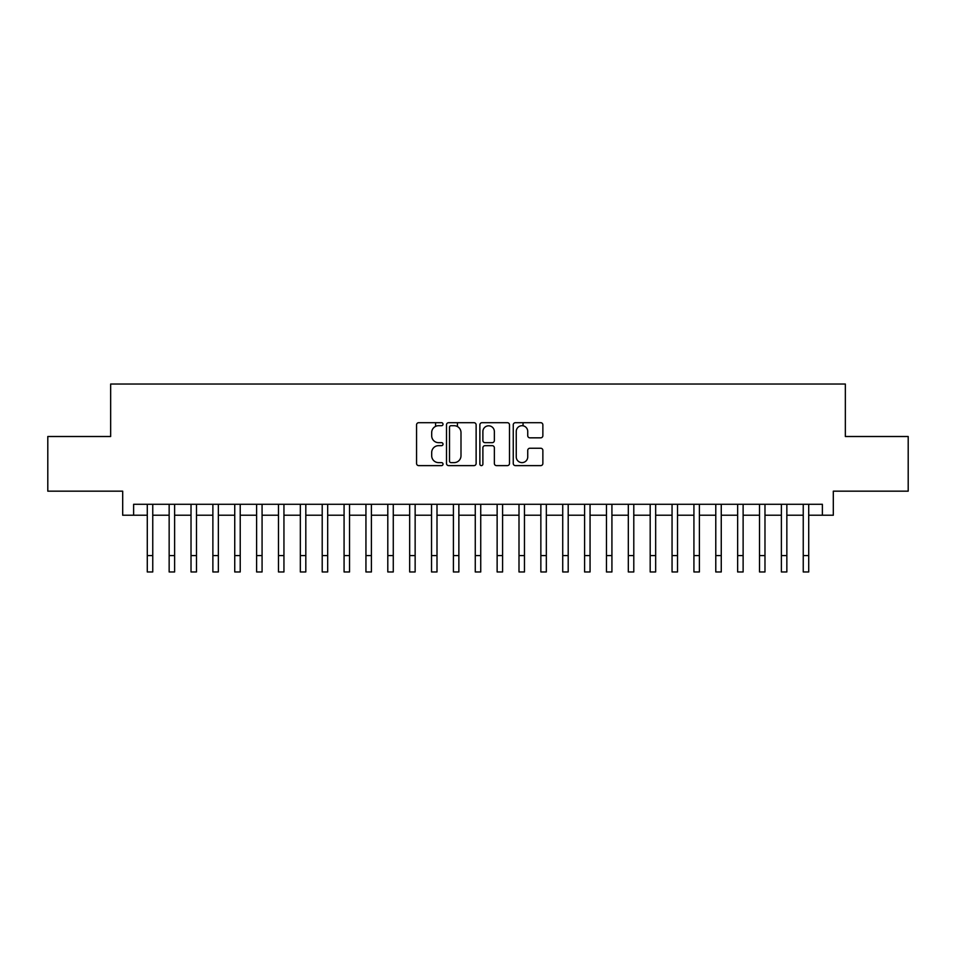 <?xml version="1.0" encoding="UTF-8"?>
<svg xmlns="http://www.w3.org/2000/svg" width="956" height="956" viewBox="0 0 956 956"><rect width="100%" height="100%" fill="white"/><g stroke="black" fill="none" stroke-linecap="round" stroke-linejoin="round"><path stroke-width="1.43" d="M443.022 424.201A1.506 1.506 0 0 0 441.517 422.695L418.716 422.695A2.151 2.151 0 0 0 416.565 424.846L416.565 463.481A2.151 2.151 0 0 0 418.716 465.62L441.517 465.62A1.506 1.506 0 0 0 443.022 464.126A1.506 1.506 0 0 0 441.517 462.62L438.565 462.62A6.871 6.871 0 0 1 431.694 455.749L431.694 452.535A6.871 6.871 0 0 1 438.565 445.663L441.517 445.663A1.506 1.506 0 0 0 443.022 444.158A1.506 1.506 0 0 0 441.517 442.664L438.565 442.664A6.871 6.871 0 0 1 431.694 435.793L431.694 432.578A6.871 6.871 0 0 1 438.565 425.707L441.517 425.707A1.506 1.506 0 0 0 443.022 424.201M540.726 437.836A2.151 2.151 0 0 0 542.865 435.685L542.865 424.846A2.151 2.151 0 0 0 540.726 422.695L515.404 422.695A2.151 2.151 0 0 0 513.253 424.846L513.253 463.481A2.151 2.151 0 0 0 515.404 465.62L540.726 465.62A2.151 2.151 0 0 0 542.865 463.481L542.865 450.384A2.151 2.151 0 0 0 540.726 448.245L529.887 448.245A2.151 2.151 0 0 0 527.736 450.384L527.736 456.884A5.736 5.736 0 0 1 522 462.62A5.736 5.736 0 0 1 516.252 456.884L516.252 431.443A5.736 5.736 0 0 1 522 425.707A5.736 5.736 0 0 1 527.736 431.443L527.736 435.685A2.151 2.151 0 0 0 529.887 437.836L540.726 437.836M133.625 515.224L133.625 504.29L822.375 504.29L822.375 515.224L833.309 515.224L833.309 491.169L908.2 491.169L908.2 436.51L845.343 436.51L845.343 384.037L110.657 384.037L110.657 436.51L47.8 436.51L47.8 491.169L122.691 491.169L122.691 515.224L147.284 515.224M476.124 424.846A2.151 2.151 0 0 0 473.973 422.695L448.651 422.695A2.151 2.151 0 0 0 446.5 424.846L446.5 463.481A2.151 2.151 0 0 0 448.651 465.62L473.973 465.62A2.151 2.151 0 0 0 476.124 463.481L476.124 424.846M482.027 422.695L507.349 422.695A2.151 2.151 0 0 1 509.5 424.846L509.5 463.481A2.151 2.151 0 0 1 507.349 465.62L496.511 465.62A2.151 2.151 0 0 1 494.36 463.481L494.36 447.814A2.151 2.151 0 0 0 492.221 445.663L485.027 445.663A2.151 2.151 0 0 0 482.888 447.814L482.888 464.126A1.506 1.506 0 0 1 481.382 465.62A1.506 1.506 0 0 1 479.876 464.126L479.876 424.846A2.151 2.151 0 0 1 482.027 422.695M152.757 515.224L169.152 515.224M174.613 515.224L191.021 515.224M196.482 515.224L212.877 515.224M218.35 515.224L234.746 515.224M240.219 515.224L256.614 515.224M262.075 515.224L278.483 515.224M283.944 515.224L300.339 515.224M305.812 515.224L322.208 515.224M327.681 515.224L344.076 515.224M349.538 515.224L365.945 515.224M371.406 515.224L387.801 515.224M393.275 515.224L409.67 515.224M415.143 515.224L431.538 515.224M437 515.224L453.407 515.224M458.868 515.224L475.263 515.224M480.737 515.224L497.132 515.224M502.593 515.224L519 515.224M524.462 515.224L540.857 515.224M546.33 515.224L562.726 515.224M568.199 515.224L584.594 515.224M590.055 515.224L606.462 515.224M611.924 515.224L628.319 515.224M633.792 515.224L650.188 515.224M655.661 515.224L672.056 515.224M677.517 515.224L693.925 515.224M699.386 515.224L715.781 515.224M721.254 515.224L737.65 515.224M743.123 515.224L759.518 515.224M764.979 515.224L781.387 515.224M786.848 515.224L803.243 515.224M808.716 515.224L822.375 515.224M451.017 425.707A1.506 1.506 0 0 0 449.511 427.213L449.511 461.115A1.506 1.506 0 0 0 451.017 462.62L454.124 462.62A6.871 6.871 0 0 0 460.995 455.749L460.995 432.578A6.871 6.871 0 0 0 454.124 425.707L451.017 425.707M494.36 431.55A5.736 5.736 0 0 0 488.624 425.814A5.736 5.736 0 0 0 482.888 431.55L482.888 440.513A2.151 2.151 0 0 0 485.027 442.664L492.221 442.664A2.151 2.151 0 0 0 494.36 440.513L494.36 431.55M147.284 555.567L152.757 555.567L152.757 571.963L147.284 571.963L147.284 504.29M152.757 555.567L152.757 504.29M169.152 555.567L174.613 555.567L174.613 571.963L169.152 571.963L169.152 504.29M174.613 555.567L174.613 504.29M191.021 555.567L196.482 555.567L196.482 571.963L191.021 571.963L191.021 504.29M196.482 555.567L196.482 504.29M212.877 555.567L218.35 555.567L218.35 571.963L212.877 571.963L212.877 504.29M218.35 555.567L218.35 504.29M234.746 555.567L240.219 555.567L240.219 571.963L234.746 571.963L234.746 504.29M240.219 555.567L240.219 504.29M256.614 555.567L262.075 555.567L262.075 571.963L256.614 571.963L256.614 504.29M262.075 555.567L262.075 504.29M278.483 555.567L283.944 555.567L283.944 571.963L278.483 571.963L278.483 504.29M283.944 555.567L283.944 504.29M300.339 555.567L305.812 555.567L305.812 571.963L300.339 571.963L300.339 504.29M305.812 555.567L305.812 504.29M322.208 555.567L327.681 555.567L327.681 571.963L322.208 571.963L322.208 504.29M327.681 555.567L327.681 504.29M344.076 555.567L349.538 555.567L349.538 571.963L344.076 571.963L344.076 504.29M349.538 555.567L349.538 504.29M365.945 555.567L371.406 555.567L371.406 571.963L365.945 571.963L365.945 504.29M371.406 555.567L371.406 504.29M387.801 555.567L393.275 555.567L393.275 571.963L387.801 571.963L387.801 504.29M393.275 555.567L393.275 504.29M409.67 555.567L415.143 555.567L415.143 571.963L409.67 571.963L409.67 504.29M415.143 555.567L415.143 504.29M431.538 555.567L437 555.567L437 571.963L431.538 571.963L431.538 504.29M437 555.567L437 504.29M435.578 426.388L435.578 422.695M453.407 555.567L458.868 555.567L458.868 571.963L453.407 571.963L453.407 504.29M458.868 555.567L458.868 504.29M457.446 426.567L457.446 422.695M475.263 555.567L480.737 555.567L480.737 571.963L475.263 571.963L475.263 504.29M480.737 555.567L480.737 504.29M497.132 555.567L502.593 555.567L502.593 571.963L497.132 571.963L497.132 504.29M502.593 555.567L502.593 504.29M519 555.567L524.462 555.567L524.462 571.963L519 571.963L519 504.29M524.462 555.567L524.462 504.29M523.04 425.802L523.04 422.695M540.857 555.567L546.33 555.567L546.33 571.963L540.857 571.963L540.857 504.29M546.33 555.567L546.33 504.29M562.726 555.567L568.199 555.567L568.199 571.963L562.726 571.963L562.726 504.29M568.199 555.567L568.199 504.29M584.594 555.567L590.055 555.567L590.055 571.963L584.594 571.963L584.594 504.29M590.055 555.567L590.055 504.29M606.462 555.567L611.924 555.567L611.924 571.963L606.462 571.963L606.462 504.29M611.924 555.567L611.924 504.29M628.319 555.567L633.792 555.567L633.792 571.963L628.319 571.963L628.319 504.29M633.792 555.567L633.792 504.29M650.188 555.567L655.661 555.567L655.661 571.963L650.188 571.963L650.188 504.29M655.661 555.567L655.661 504.29M672.056 555.567L677.517 555.567L677.517 571.963L672.056 571.963L672.056 504.29M677.517 555.567L677.517 504.29M693.925 555.567L699.386 555.567L699.386 571.963L693.925 571.963L693.925 504.29M699.386 555.567L699.386 504.29M715.781 555.567L721.254 555.567L721.254 571.963L715.781 571.963L715.781 504.29M721.254 555.567L721.254 504.29M737.65 555.567L743.123 555.567L743.123 571.963L737.65 571.963L737.65 504.29M743.123 555.567L743.123 504.29M759.518 555.567L764.979 555.567L764.979 571.963L759.518 571.963L759.518 504.29M764.979 555.567L764.979 504.29M781.387 555.567L786.848 555.567L786.848 571.963L781.387 571.963L781.387 504.29M786.848 555.567L786.848 504.29M803.243 555.567L808.716 555.567L808.716 571.963L803.243 571.963L803.243 504.29M808.716 555.567L808.716 504.29"/></g></svg>
